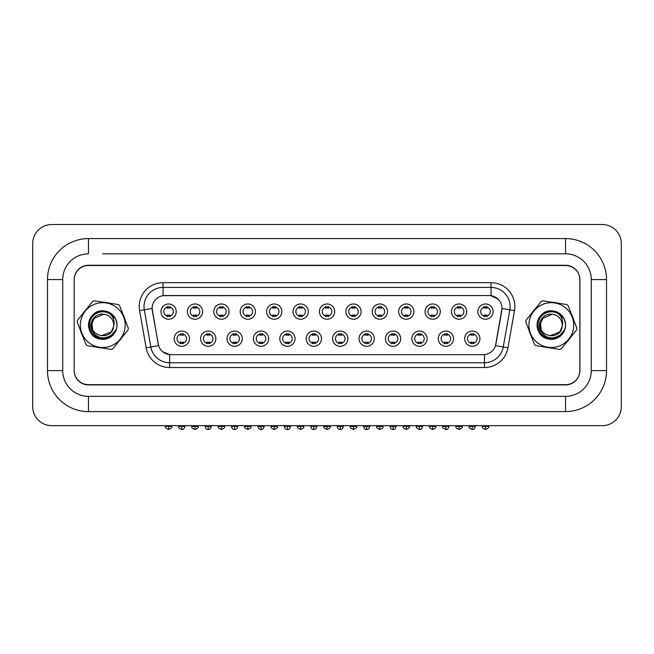 <?xml version="1.0" encoding="UTF-8"?>
<svg xmlns="http://www.w3.org/2000/svg" width="654" height="654" viewBox="0 0 654 654"><rect width="100%" height="100%" fill="white"/><g stroke="black" fill="none" stroke-linecap="round" stroke-linejoin="round"><path stroke-width="0.98" d="M215.836 338.682A7.627 7.627 0 0 1 208.209 346.309A7.627 7.627 0 0 1 200.582 338.682A7.627 7.627 0 0 1 208.209 331.055A7.627 7.627 0 0 1 215.836 338.682M203.443 338.682A4.766 4.766 0 0 0 208.209 343.448A4.766 4.766 0 0 0 212.975 338.682A4.766 4.766 0 0 0 208.209 333.908A4.766 4.766 0 0 0 203.443 338.682M242.25 338.682A7.627 7.627 0 0 1 234.623 346.309A7.627 7.627 0 0 1 226.995 338.682A7.627 7.627 0 0 1 234.623 331.055A7.627 7.627 0 0 1 242.25 338.682M229.856 338.682A4.766 4.766 0 0 0 234.623 343.448A4.766 4.766 0 0 0 239.389 338.682A4.766 4.766 0 0 0 234.623 333.908A4.766 4.766 0 0 0 229.856 338.682M268.655 338.682A7.627 7.627 0 0 1 261.028 346.309A7.627 7.627 0 0 1 253.4 338.682A7.627 7.627 0 0 1 261.028 331.055A7.627 7.627 0 0 1 268.655 338.682M256.262 338.682A4.766 4.766 0 0 0 261.028 343.448A4.766 4.766 0 0 0 265.794 338.682A4.766 4.766 0 0 0 261.028 333.908A4.766 4.766 0 0 0 256.262 338.682M295.06 338.682A7.627 7.627 0 0 1 287.433 346.309A7.627 7.627 0 0 1 279.806 338.682A7.627 7.627 0 0 1 287.433 331.055A7.627 7.627 0 0 1 295.06 338.682M282.667 338.682A4.766 4.766 0 0 0 287.433 343.448A4.766 4.766 0 0 0 292.199 338.682A4.766 4.766 0 0 0 287.433 333.908A4.766 4.766 0 0 0 282.667 338.682M321.474 338.682A7.627 7.627 0 0 1 313.846 346.309A7.627 7.627 0 0 1 306.219 338.682A7.627 7.627 0 0 1 313.846 331.055A7.627 7.627 0 0 1 321.474 338.682M309.08 338.682A4.766 4.766 0 0 0 313.846 343.448A4.766 4.766 0 0 0 318.612 338.682A4.766 4.766 0 0 0 313.846 333.908A4.766 4.766 0 0 0 309.08 338.682M347.879 338.682A7.627 7.627 0 0 1 340.252 346.309A7.627 7.627 0 0 1 332.624 338.682A7.627 7.627 0 0 1 340.252 331.055A7.627 7.627 0 0 1 347.879 338.682M335.486 338.682A4.766 4.766 0 0 0 340.252 343.448A4.766 4.766 0 0 0 345.018 338.682A4.766 4.766 0 0 0 340.252 333.908A4.766 4.766 0 0 0 335.486 338.682M374.284 338.682A7.627 7.627 0 0 1 366.657 346.309A7.627 7.627 0 0 1 359.03 338.682A7.627 7.627 0 0 1 366.657 331.055A7.627 7.627 0 0 1 374.284 338.682M361.891 338.682A4.766 4.766 0 0 0 366.657 343.448A4.766 4.766 0 0 0 371.423 338.682A4.766 4.766 0 0 0 366.657 333.908A4.766 4.766 0 0 0 361.891 338.682M400.698 338.682A7.627 7.627 0 0 1 393.07 346.309A7.627 7.627 0 0 1 385.443 338.682A7.627 7.627 0 0 1 393.07 331.055A7.627 7.627 0 0 1 400.698 338.682M388.304 338.682A4.766 4.766 0 0 0 393.07 343.448A4.766 4.766 0 0 0 397.836 338.682A4.766 4.766 0 0 0 393.07 333.908A4.766 4.766 0 0 0 388.304 338.682M427.103 338.682A7.627 7.627 0 0 1 419.476 346.309A7.627 7.627 0 0 1 411.848 338.682A7.627 7.627 0 0 1 419.476 331.055A7.627 7.627 0 0 1 427.103 338.682M414.71 338.682A4.766 4.766 0 0 0 419.476 343.448A4.766 4.766 0 0 0 424.242 338.682A4.766 4.766 0 0 0 419.476 333.908A4.766 4.766 0 0 0 414.71 338.682M453.508 338.682A7.627 7.627 0 0 1 445.881 346.309A7.627 7.627 0 0 1 438.254 338.682A7.627 7.627 0 0 1 445.881 331.055A7.627 7.627 0 0 1 453.508 338.682M441.115 338.682A4.766 4.766 0 0 0 445.881 343.448A4.766 4.766 0 0 0 450.647 338.682A4.766 4.766 0 0 0 445.881 333.908A4.766 4.766 0 0 0 441.115 338.682M479.922 338.682A7.627 7.627 0 0 1 472.294 346.309A7.627 7.627 0 0 1 464.667 338.682A7.627 7.627 0 0 1 472.294 331.055A7.627 7.627 0 0 1 479.922 338.682M467.528 338.682A4.766 4.766 0 0 0 472.294 343.448A4.766 4.766 0 0 0 477.06 338.682A4.766 4.766 0 0 0 472.294 333.908A4.766 4.766 0 0 0 467.528 338.682M189.431 338.682A7.627 7.627 0 0 1 181.804 346.309A7.627 7.627 0 0 1 174.177 338.682A7.627 7.627 0 0 1 181.804 331.055A7.627 7.627 0 0 1 189.431 338.682M177.038 338.682A4.766 4.766 0 0 0 181.804 343.448A4.766 4.766 0 0 0 186.57 338.682A4.766 4.766 0 0 0 181.804 333.908A4.766 4.766 0 0 0 177.038 338.682M202.634 311.606A7.627 7.627 0 0 1 195.006 319.234A7.627 7.627 0 0 1 187.379 311.606A7.627 7.627 0 0 1 195.006 303.979A7.627 7.627 0 0 1 202.634 311.606M190.24 311.606A4.766 4.766 0 0 0 195.006 316.373A4.766 4.766 0 0 0 199.772 311.606A4.766 4.766 0 0 0 195.006 306.84A4.766 4.766 0 0 0 190.24 311.606M229.039 311.606A7.627 7.627 0 0 1 221.42 319.234A7.627 7.627 0 0 1 213.793 311.606A7.627 7.627 0 0 1 221.42 303.979A7.627 7.627 0 0 1 229.039 311.606M216.646 311.606A4.766 4.766 0 0 0 221.42 316.373A4.766 4.766 0 0 0 226.186 311.606A4.766 4.766 0 0 0 221.42 306.84A4.766 4.766 0 0 0 216.646 311.606M255.452 311.606A7.627 7.627 0 0 1 247.825 319.234A7.627 7.627 0 0 1 240.198 311.606A7.627 7.627 0 0 1 247.825 303.979A7.627 7.627 0 0 1 255.452 311.606M243.059 311.606A4.766 4.766 0 0 0 247.825 316.373A4.766 4.766 0 0 0 252.591 311.606A4.766 4.766 0 0 0 247.825 306.84A4.766 4.766 0 0 0 243.059 311.606M281.858 311.606A7.627 7.627 0 0 1 274.23 319.234A7.627 7.627 0 0 1 266.603 311.606A7.627 7.627 0 0 1 274.23 303.979A7.627 7.627 0 0 1 281.858 311.606M269.464 311.606A4.766 4.766 0 0 0 274.23 316.373A4.766 4.766 0 0 0 278.996 311.606A4.766 4.766 0 0 0 274.23 306.84A4.766 4.766 0 0 0 269.464 311.606M308.263 311.606A7.627 7.627 0 0 1 300.644 319.234A7.627 7.627 0 0 1 293.017 311.606A7.627 7.627 0 0 1 300.644 303.979A7.627 7.627 0 0 1 308.263 311.606M295.87 311.606A4.766 4.766 0 0 0 300.644 316.373A4.766 4.766 0 0 0 305.41 311.606A4.766 4.766 0 0 0 300.644 306.84A4.766 4.766 0 0 0 295.87 311.606M334.676 311.606A7.627 7.627 0 0 1 327.049 319.234A7.627 7.627 0 0 1 319.422 311.606A7.627 7.627 0 0 1 327.049 303.979A7.627 7.627 0 0 1 334.676 311.606M322.283 311.606A4.766 4.766 0 0 0 327.049 316.373A4.766 4.766 0 0 0 331.815 311.606A4.766 4.766 0 0 0 327.049 306.84A4.766 4.766 0 0 0 322.283 311.606M361.082 311.606A7.627 7.627 0 0 1 353.454 319.234A7.627 7.627 0 0 1 345.827 311.606A7.627 7.627 0 0 1 353.454 303.979A7.627 7.627 0 0 1 361.082 311.606M348.688 311.606A4.766 4.766 0 0 0 353.454 316.373A4.766 4.766 0 0 0 358.22 311.606A4.766 4.766 0 0 0 353.454 306.84A4.766 4.766 0 0 0 348.688 311.606M387.487 311.606A7.627 7.627 0 0 1 379.86 319.234A7.627 7.627 0 0 1 372.24 311.606A7.627 7.627 0 0 1 379.86 303.979A7.627 7.627 0 0 1 387.487 311.606M375.094 311.606A4.766 4.766 0 0 0 379.86 316.373A4.766 4.766 0 0 0 384.634 311.606A4.766 4.766 0 0 0 379.86 306.84A4.766 4.766 0 0 0 375.094 311.606M413.9 311.606A7.627 7.627 0 0 1 406.273 319.234A7.627 7.627 0 0 1 398.646 311.606A7.627 7.627 0 0 1 406.273 303.979A7.627 7.627 0 0 1 413.9 311.606M401.507 311.606A4.766 4.766 0 0 0 406.273 316.373A4.766 4.766 0 0 0 411.039 311.606A4.766 4.766 0 0 0 406.273 306.84A4.766 4.766 0 0 0 401.507 311.606M440.305 311.606A7.627 7.627 0 0 1 432.678 319.234A7.627 7.627 0 0 1 425.051 311.606A7.627 7.627 0 0 1 432.678 303.979A7.627 7.627 0 0 1 440.305 311.606M427.912 311.606A4.766 4.766 0 0 0 432.678 316.373A4.766 4.766 0 0 0 437.444 311.606A4.766 4.766 0 0 0 432.678 306.84A4.766 4.766 0 0 0 427.912 311.606M466.711 311.606A7.627 7.627 0 0 1 459.083 319.234A7.627 7.627 0 0 1 451.456 311.606A7.627 7.627 0 0 1 459.083 303.979A7.627 7.627 0 0 1 466.711 311.606M454.317 311.606A4.766 4.766 0 0 0 459.083 316.373A4.766 4.766 0 0 0 463.858 311.606A4.766 4.766 0 0 0 459.083 306.84A4.766 4.766 0 0 0 454.317 311.606M493.124 311.606A7.627 7.627 0 0 1 485.497 319.234A7.627 7.627 0 0 1 477.87 311.606A7.627 7.627 0 0 1 485.497 303.979A7.627 7.627 0 0 1 493.124 311.606M480.731 311.606A4.766 4.766 0 0 0 485.497 316.373A4.766 4.766 0 0 0 490.263 311.606A4.766 4.766 0 0 0 485.497 306.84A4.766 4.766 0 0 0 480.731 311.606M176.228 311.606A7.627 7.627 0 0 1 168.601 319.234A7.627 7.627 0 0 1 160.974 311.606A7.627 7.627 0 0 1 168.601 303.979A7.627 7.627 0 0 1 176.228 311.606M163.835 311.606A4.766 4.766 0 0 0 168.601 316.373A4.766 4.766 0 0 0 173.367 311.606A4.766 4.766 0 0 0 168.601 306.84A4.766 4.766 0 0 0 163.835 311.606M146.153 347.822L139.596 310.642A23.83 23.83 0 0 1 163.075 282.667L491.023 282.667A23.83 23.83 0 0 1 514.494 310.642L507.937 347.822A23.83 23.83 0 0 1 484.467 367.515L169.623 367.515A23.83 23.83 0 0 1 146.153 347.822L158.579 345.631L152.3 310.642A12.867 12.867 0 0 1 164.98 295.543L489.118 295.543A12.867 12.867 0 0 1 501.79 310.642L495.912 344.012A12.867 12.867 0 0 1 483.232 354.648L170.857 354.648A12.867 12.867 0 0 1 158.186 344.012L152.104 308.435L144.297 309.816A19.064 19.064 0 0 1 163.075 287.433L491.023 287.433A19.064 19.064 0 0 1 509.801 309.816L503.245 346.996A19.064 19.064 0 0 1 484.467 362.749L169.623 362.749A19.064 19.064 0 0 1 150.853 346.996L144.297 309.816A19.064 19.064 0 0 1 144.003 306.505M80.565 330.613A22.882 22.882 0 0 0 82.625 335.943A22.882 22.882 0 0 1 80.565 330.613M96.449 347.086A22.882 22.882 0 0 0 102.089 347.961A22.882 22.882 0 0 1 96.449 347.086M118.66 341.56A22.882 22.882 0 0 0 122.241 337.112A22.882 22.882 0 0 1 118.66 341.56M529.119 330.613A22.882 22.882 0 0 0 531.179 335.943A22.882 22.882 0 0 1 529.119 330.613M545.003 347.086A22.882 22.882 0 0 0 550.643 347.961A22.882 22.882 0 0 1 545.003 347.086M567.206 341.56A22.882 22.882 0 0 0 570.795 337.112A22.882 22.882 0 0 1 567.206 341.56M163.075 282.667L163.075 295.682L489.118 295.543L491.023 295.682L498.217 299.311M152.104 308.41L152.251 306.505M483.232 354.648L170.857 354.648M169.623 367.515L169.623 354.591L162.756 351.778M514.494 310.642L501.986 308.435L495.511 345.631L507.937 347.822M495.912 344.012L495.83 344.421M158.268 344.421L158.186 344.012M124.979 319.569A22.882 22.882 0 0 0 122.919 314.247A22.882 22.882 0 0 1 124.979 319.569M109.087 303.104A22.882 22.882 0 0 0 103.446 302.222A22.882 22.882 0 0 1 109.087 303.104M86.884 308.623A22.882 22.882 0 0 0 83.303 313.07A22.882 22.882 0 0 1 86.884 308.623M573.525 319.569A22.882 22.882 0 0 0 571.473 314.247A22.882 22.882 0 0 1 573.525 319.569M557.641 303.104A22.882 22.882 0 0 0 552.001 302.222A22.882 22.882 0 0 1 557.641 303.104M535.438 308.623A22.882 22.882 0 0 0 531.857 313.07A22.882 22.882 0 0 1 535.438 308.623M579.926 279.806A14.298 14.298 0 0 0 565.628 265.508L88.47 265.508A14.298 14.298 0 0 0 74.172 279.806L74.172 370.377A14.298 14.298 0 0 0 88.47 384.675L565.628 384.675A14.298 14.298 0 0 0 579.926 370.377L579.926 279.806M167.171 316.65L167.171 314.966A3.654 3.654 0 0 0 170.032 314.966L170.032 316.65M170.032 306.562L170.032 308.238A3.654 3.654 0 0 0 167.171 308.238L167.171 306.562M180.373 343.726L180.373 342.042A3.654 3.654 0 0 0 183.234 342.042L183.234 343.726M183.234 333.63L183.234 335.314A3.654 3.654 0 0 0 180.373 335.314L180.373 333.63M193.576 316.65L193.576 314.966A3.654 3.654 0 0 0 196.437 314.966L196.437 316.65M196.437 306.562L196.437 308.238A3.654 3.654 0 0 0 193.576 308.238L193.576 306.562M219.989 316.65L219.989 314.966A3.654 3.654 0 0 0 222.842 314.966L222.842 316.65M222.842 306.562L222.842 308.238A3.654 3.654 0 0 0 219.989 308.238L219.989 306.562M246.394 316.65L246.394 314.966A3.654 3.654 0 0 0 249.256 314.966L249.256 316.65M249.256 306.562L249.256 308.238A3.654 3.654 0 0 0 246.394 308.238L246.394 306.562M272.8 316.65L272.8 314.966A3.654 3.654 0 0 0 275.661 314.966L275.661 316.65M275.661 306.562L275.661 308.238A3.654 3.654 0 0 0 272.8 308.238L272.8 306.562M206.778 343.726L206.778 342.042A3.654 3.654 0 0 0 209.64 342.042L209.64 343.726M209.64 333.63L209.64 335.314A3.654 3.654 0 0 0 206.778 335.314L206.778 333.63M233.192 343.726L233.192 342.042A3.654 3.654 0 0 0 236.053 342.042L236.053 343.726M236.053 333.63L236.053 335.314A3.654 3.654 0 0 0 233.192 335.314L233.192 333.63M259.597 343.726L259.597 342.042A3.654 3.654 0 0 0 262.458 342.042L262.458 343.726M262.458 333.63L262.458 335.314A3.654 3.654 0 0 0 259.597 335.314L259.597 333.63M124.906 328.545A22.408 22.408 0 0 0 106.226 302.957A22.408 22.408 0 0 0 80.638 321.637A22.408 22.408 0 0 0 99.318 347.233A22.408 22.408 0 0 0 124.906 328.545M128.2 329.06A25.743 25.743 0 0 0 128.323 328.226L119.568 305.59A25.743 25.743 0 0 0 118.26 304.535L94.282 300.791A25.743 25.743 0 0 0 92.713 301.404L77.483 320.297A25.743 25.743 0 0 0 77.221 321.964L85.968 344.593A25.743 25.743 0 0 0 87.284 345.655L111.262 349.391A25.743 25.743 0 0 0 112.831 348.786L128.061 329.894A25.743 25.743 0 0 0 128.2 329.06M94.29 318.253L92.001 323.411L94.29 318.253L103.765 314.239L94.29 318.253L92.001 323.411L94.29 318.253L103.765 314.239L94.29 318.253L92.001 323.411C89.165 337.202 112.047 340.767 113.534 326.771L113.616 326.174A10.897 10.897 0 0 0 103.765 314.239L94.29 318.253L92.001 323.411L92.606 329.019M101.092 335.862L111.254 331.93L113.534 326.771C112.047 340.767 89.165 337.202 92.001 323.411C89.165 337.202 112.047 340.767 113.534 326.771L111.254 331.93M92.001 323.411C89.165 337.202 112.047 340.767 113.534 326.771M103.765 314.239C95.402 312.677 88.249 322.283 91.617 329.951C96.473 338.331 103.111 340.064 111.523 335.134L116.208 329.616C117.393 325.913 117.148 322.308 115.472 318.8L110.379 314.165A13.317 13.317 0 0 0 92.5 316.618A13.317 13.317 0 0 0 93.481 334.635A13.317 13.317 0 0 0 111.523 335.134M110.379 314.165C113.69 317.599 114.769 321.596 113.616 326.174M104.959 311.091C87.023 307.413 82.388 337.137 100.585 339.099C110.869 341.192 120.222 329.583 115.995 319.986C112.66 310.037 97.936 307.74 91.732 316.201C84.783 324.057 90.162 337.963 100.585 339.099C110.869 341.192 120.222 329.583 115.995 319.986C112.66 310.037 97.936 307.74 91.732 316.201C88.527 320.485 87.8 325.152 89.549 330.205C92.876 340.154 107.608 342.451 113.804 333.99C120.761 326.133 115.382 312.228 104.959 311.091C94.675 308.999 85.322 320.599 89.549 330.205C92.876 340.154 107.608 342.451 113.804 333.99C120.761 326.133 115.382 312.228 104.959 311.091C87.023 307.413 82.388 337.137 100.585 339.099C110.869 341.192 120.222 329.583 115.995 319.986C112.66 310.037 97.936 307.74 91.732 316.201C84.783 324.057 90.162 337.963 100.585 339.099C111.442 341.38 120.851 328.341 115.472 318.8M573.46 328.545A22.408 22.408 0 0 0 554.78 302.957A22.408 22.408 0 0 0 529.184 321.637A22.408 22.408 0 0 0 547.872 347.233A22.408 22.408 0 0 0 573.46 328.545M576.754 329.06A25.743 25.743 0 0 0 576.877 328.226L568.122 305.59A25.743 25.743 0 0 0 566.814 304.535L542.836 300.791A25.743 25.743 0 0 0 541.259 301.404L526.037 320.297A25.743 25.743 0 0 0 525.775 321.964L534.522 344.593A25.743 25.743 0 0 0 535.839 345.655L559.816 349.391A25.743 25.743 0 0 0 561.385 348.786L576.615 329.894A25.743 25.743 0 0 0 576.754 329.06M542.836 318.253L540.556 323.411L542.836 318.253L552.319 314.239L542.836 318.253L540.556 323.411L542.836 318.253L552.319 314.239L542.836 318.253L540.556 323.411C537.719 337.202 560.592 340.767 562.088 326.771L562.17 326.174A10.897 10.897 0 0 0 552.319 314.239L542.836 318.253L540.556 323.411L541.16 329.019M549.646 335.862L559.808 331.93L562.088 326.771C560.592 340.767 537.719 337.202 540.556 323.411C537.719 337.202 560.592 340.767 562.088 326.771L559.808 331.93M540.556 323.411C537.719 337.202 560.592 340.767 562.088 326.771M552.319 314.239C543.956 312.677 536.795 322.283 540.171 329.951C545.027 338.331 551.665 340.064 560.077 335.134L564.754 329.616C565.939 325.913 565.702 322.308 564.026 318.8L558.933 314.165A13.317 13.317 0 0 0 541.054 316.618A13.317 13.317 0 0 0 542.035 334.635A13.317 13.317 0 0 0 560.077 335.134M558.933 314.165C562.244 317.599 563.323 321.596 562.17 326.174M553.505 311.091C535.577 307.413 530.942 337.137 549.139 339.099C559.423 341.192 568.776 329.583 564.541 319.986C561.214 310.037 546.491 307.74 540.286 316.201C533.337 324.057 538.708 337.963 549.139 339.099C559.423 341.192 568.776 329.583 564.541 319.986C561.214 310.037 546.491 307.74 540.286 316.201C537.081 320.485 536.354 325.152 538.103 330.205C541.43 340.154 556.162 342.451 562.358 333.99C569.315 326.133 563.936 312.228 553.505 311.091C543.229 308.999 533.877 320.599 538.103 330.205C541.43 340.154 556.162 342.451 562.358 333.99C569.315 326.133 563.936 312.228 553.505 311.091C535.577 307.413 530.942 337.137 549.139 339.099C559.423 341.192 568.776 329.583 564.541 319.986C561.214 310.037 546.491 307.74 540.286 316.201C533.337 324.057 538.708 337.963 549.139 339.099C559.996 341.38 569.397 328.341 564.026 318.8M102.768 253.834L565.53 253.834L102.768 253.834M606.52 279.569L591.273 279.569L591.273 370.614L591.273 279.569A25.743 25.743 0 0 0 565.53 253.834L565.53 238.579L88.47 238.579A40.998 40.998 0 0 0 47.48 279.569L47.48 370.614A40.998 40.998 0 0 0 88.47 411.611L565.53 411.611A40.998 40.998 0 0 0 606.52 370.614L606.52 279.569A40.998 40.998 0 0 0 565.53 238.579M565.53 411.611L565.53 396.357L88.47 396.357L565.53 396.357A25.743 25.743 0 0 0 591.273 370.614L606.52 370.614M565.53 265.271L88.47 265.271A14.298 14.298 0 0 0 74.172 279.569L74.172 370.614A14.298 14.298 0 0 0 88.47 384.92L565.53 384.92A14.298 14.298 0 0 0 579.828 370.614L579.828 279.569A14.298 14.298 0 0 0 565.53 265.271M88.47 238.579L88.47 253.834A25.743 25.743 0 0 0 62.727 279.569L62.727 370.614A25.743 25.743 0 0 0 88.47 396.357L88.47 411.611M621.3 243.582A19.064 19.064 0 0 0 602.236 224.518L51.764 224.518A19.064 19.064 0 0 0 32.7 243.582L32.7 406.608A19.064 19.064 0 0 0 51.764 425.672L602.236 425.672A19.064 19.064 0 0 0 621.3 406.608L621.3 243.582M299.213 316.65L299.213 314.966A3.654 3.654 0 0 0 302.066 314.966L302.066 316.65M302.066 306.562L302.066 308.238A3.654 3.654 0 0 0 299.213 308.238L299.213 306.562M325.618 316.65L325.618 314.966A3.654 3.654 0 0 0 328.48 314.966L328.48 316.65M328.48 306.562L328.48 308.238A3.654 3.654 0 0 0 325.618 308.238L325.618 306.562M352.024 316.65L352.024 314.966A3.654 3.654 0 0 0 354.885 314.966L354.885 316.65M354.885 306.562L354.885 308.238A3.654 3.654 0 0 0 352.024 308.238L352.024 306.562M378.437 316.65L378.437 314.966A3.654 3.654 0 0 0 381.29 314.966L381.29 316.65M381.29 306.562L381.29 308.238A3.654 3.654 0 0 0 378.437 308.238L378.437 306.562M404.842 316.65L404.842 314.966A3.654 3.654 0 0 0 407.704 314.966L407.704 316.65M407.704 306.562L407.704 308.238A3.654 3.654 0 0 0 404.842 308.238L404.842 306.562M431.248 316.65L431.248 314.966A3.654 3.654 0 0 0 434.109 314.966L434.109 316.65M434.109 306.562L434.109 308.238A3.654 3.654 0 0 0 431.248 308.238L431.248 306.562M457.661 316.65L457.661 314.966A3.654 3.654 0 0 0 460.514 314.966L460.514 316.65M460.514 306.562L460.514 308.238A3.654 3.654 0 0 0 457.661 308.238L457.661 306.562M484.066 316.65L484.066 314.966A3.654 3.654 0 0 0 486.928 314.966L486.928 316.65M486.928 306.562L486.928 308.238A3.654 3.654 0 0 0 484.066 308.238L484.066 306.562M286.002 343.726L286.002 342.042A3.654 3.654 0 0 0 288.864 342.042L288.864 343.726M288.864 333.63L288.864 335.314A3.654 3.654 0 0 0 286.002 335.314L286.002 333.63M312.416 343.726L312.416 342.042A3.654 3.654 0 0 0 315.277 342.042L315.277 343.726M315.277 333.63L315.277 335.314A3.654 3.654 0 0 0 312.416 335.314L312.416 333.63M338.821 343.726L338.821 342.042A3.654 3.654 0 0 0 341.682 342.042L341.682 343.726M341.682 333.63L341.682 335.314A3.654 3.654 0 0 0 338.821 335.314L338.821 333.63M365.226 343.726L365.226 342.042A3.654 3.654 0 0 0 368.088 342.042L368.088 343.726M368.088 333.63L368.088 335.314A3.654 3.654 0 0 0 365.226 335.314L365.226 333.63M391.64 343.726L391.64 342.042A3.654 3.654 0 0 0 394.501 342.042L394.501 343.726M394.501 333.63L394.501 335.314A3.654 3.654 0 0 0 391.64 335.314L391.64 333.63M418.045 343.726L418.045 342.042A3.654 3.654 0 0 0 420.906 342.042L420.906 343.726M420.906 333.63L420.906 335.314A3.654 3.654 0 0 0 418.045 335.314L418.045 333.63M444.45 343.726L444.45 342.042A3.654 3.654 0 0 0 447.311 342.042L447.311 343.726M447.311 333.63L447.311 335.314A3.654 3.654 0 0 0 444.45 335.314L444.45 333.63M470.864 343.726L470.864 342.042A3.654 3.654 0 0 0 473.725 342.042L473.725 343.726M473.725 333.63L473.725 335.314A3.654 3.654 0 0 0 470.864 335.314L470.864 333.63M491.023 282.667L491.023 295.682M484.467 354.591L484.467 367.515M139.596 310.642L144.297 309.816M168.601 426.383L165.503 426.383C164.873 427.381 165.903 428.411 168.601 429.482L168.601 426.383L171.7 426.383L171.7 425.672M181.804 426.383L178.706 426.383C178.076 427.381 179.106 428.411 181.804 429.482L181.804 426.383L184.902 426.383L184.902 425.672M195.006 426.383L191.908 426.383C191.279 427.381 192.317 428.411 195.006 429.482L195.006 426.383L198.105 426.383L198.105 425.672M221.42 426.383L218.322 426.383C217.692 427.381 218.722 428.411 221.42 429.482L221.42 426.383L224.518 426.383L224.518 425.672M247.825 426.383L244.727 426.383C244.097 427.381 245.127 428.411 247.825 429.482L247.825 426.383L250.923 426.383L250.923 425.672M274.23 426.383L271.132 426.383C270.503 427.381 271.541 428.411 274.23 429.482L274.23 426.383L277.329 426.383L277.329 425.672M208.209 426.383L205.111 426.383C205.658 428.599 206.689 429.629 208.209 429.482L208.209 426.383L211.307 426.383L211.307 425.672M234.623 426.383L231.524 426.383C232.064 428.599 233.094 429.629 234.623 429.482L234.623 426.383L237.721 426.383L237.721 425.672M261.028 426.383L257.929 426.383C258.469 428.599 259.507 429.629 261.028 429.482L261.028 426.383L264.126 426.383L264.126 425.672M47.48 370.614L62.727 370.614L62.727 279.569L47.48 279.569M300.644 426.383L297.545 426.383C296.916 427.381 297.946 428.411 300.644 429.482L300.644 426.383L303.742 426.383L303.742 425.672M327.049 426.383L323.951 426.383C323.321 427.381 324.351 428.411 327.049 429.482L327.049 426.383L330.147 426.383L330.147 425.672M353.454 426.383L350.356 426.383C349.726 427.381 350.765 428.411 353.454 429.482L353.454 426.383L356.553 426.383L356.553 425.672M379.86 426.383L376.761 426.383C376.14 427.381 377.17 428.411 379.86 429.482L379.86 426.383L382.958 426.383L382.958 425.672M406.273 426.383L403.175 426.383C402.545 427.381 403.575 428.411 406.273 429.482L406.273 426.383L409.371 426.383L409.371 425.672M432.678 426.383L429.58 426.383C428.95 427.381 429.989 428.411 432.678 429.482L432.678 426.383L435.777 426.383L435.777 425.672M459.083 426.383L455.985 426.383C455.364 427.381 456.394 428.411 459.083 429.482L459.083 426.383L462.182 426.383L462.182 425.672M485.497 426.383L482.399 426.383C481.769 427.381 482.799 428.411 485.497 429.482L485.497 426.383L488.595 426.383L488.595 425.672M287.433 426.383L284.335 426.383C284.874 428.599 285.912 429.629 287.433 429.482L287.433 426.383L290.531 426.383L290.531 425.672M313.846 426.383L310.748 426.383C311.288 428.599 312.318 429.629 313.846 429.482L313.846 426.383L316.945 426.383L316.945 425.672M340.252 426.383L337.153 426.383C337.693 428.599 338.723 429.629 340.252 429.482L340.252 426.383L343.35 426.383L343.35 425.672M366.657 426.383L363.559 426.383C364.098 428.599 365.136 429.629 366.657 429.482L366.657 426.383L369.755 426.383L369.755 425.672M393.07 426.383L389.972 426.383C390.512 428.599 391.542 429.629 393.07 429.482L393.07 426.383L396.169 426.383L396.169 425.672M419.476 426.383L416.377 426.383C415.748 427.381 416.778 428.411 419.476 429.482L419.476 426.383L422.574 426.383L422.574 425.672M445.881 426.383L442.783 426.383C442.153 427.381 443.191 428.411 445.881 429.482L445.881 426.383L448.979 426.383L448.979 425.672M472.294 426.383L469.196 426.383C468.566 427.381 469.597 428.411 472.294 429.482L472.294 426.383L475.393 426.383L475.393 425.672M165.503 426.383L165.503 425.672M171.7 426.383C172.329 427.381 171.291 428.411 168.601 429.482M178.706 426.383L178.706 425.672M184.902 426.383C184.363 428.599 183.333 429.629 181.804 429.482M191.908 426.383L191.908 425.672M198.105 426.383C198.734 427.381 197.704 428.411 195.006 429.482M218.322 426.383L218.322 425.672M224.518 426.383C225.139 427.381 224.109 428.411 221.42 429.482M244.727 426.383L244.727 425.672M250.923 426.383C251.553 427.381 250.515 428.411 247.825 429.482M271.132 426.383L271.132 425.672M277.329 426.383C277.958 427.381 276.928 428.411 274.23 429.482M205.111 426.383L205.111 425.672M211.307 426.383C210.768 428.599 209.738 429.629 208.209 429.482M231.524 426.383L231.524 425.672M237.721 426.383C237.181 428.599 236.143 429.629 234.623 429.482M257.929 426.383L257.929 425.672M264.126 426.383C263.587 428.599 262.556 429.629 261.028 429.482M297.545 426.383L297.545 425.672M303.742 426.383C304.363 427.381 303.333 428.411 300.644 429.482M323.951 426.383L323.951 425.672M330.147 426.383C330.777 427.381 329.739 428.411 327.049 429.482M350.356 426.383L350.356 425.672M356.553 426.383C357.182 427.381 356.152 428.411 353.454 429.482M376.761 426.383L376.761 425.672M382.958 426.383C383.587 427.381 382.557 428.411 379.86 429.482M403.175 426.383L403.175 425.672M409.371 426.383C410.001 427.381 408.963 428.411 406.273 429.482M429.58 426.383L429.58 425.672M435.777 426.383C436.406 427.381 435.376 428.411 432.678 429.482M455.985 426.383L455.985 425.672M462.182 426.383C462.811 427.381 461.781 428.411 459.083 429.482M482.399 426.383L482.399 425.672M488.595 426.383C489.225 427.381 488.186 428.411 485.497 429.482M284.335 426.383L284.335 425.672M290.531 426.383C289.992 428.599 288.962 429.629 287.433 429.482M310.748 426.383L310.748 425.672M316.945 426.383C316.405 428.599 315.367 429.629 313.846 429.482M337.153 426.383L337.153 425.672M343.35 426.383C342.81 428.599 341.78 429.629 340.252 429.482M363.559 426.383L363.559 425.672M369.755 426.383C369.216 428.599 368.186 429.629 366.657 429.482M389.972 426.383L389.972 425.672M396.169 426.383C395.621 428.599 394.591 429.629 393.07 429.482M416.377 426.383L416.377 425.672M422.574 426.383C422.034 428.599 420.996 429.629 419.476 429.482M442.783 426.383L442.783 425.672M448.979 426.383C448.44 428.599 447.41 429.629 445.881 429.482M469.196 426.383L469.196 425.672M475.393 426.383C474.845 428.599 473.815 429.629 472.294 429.482"/></g></svg>
